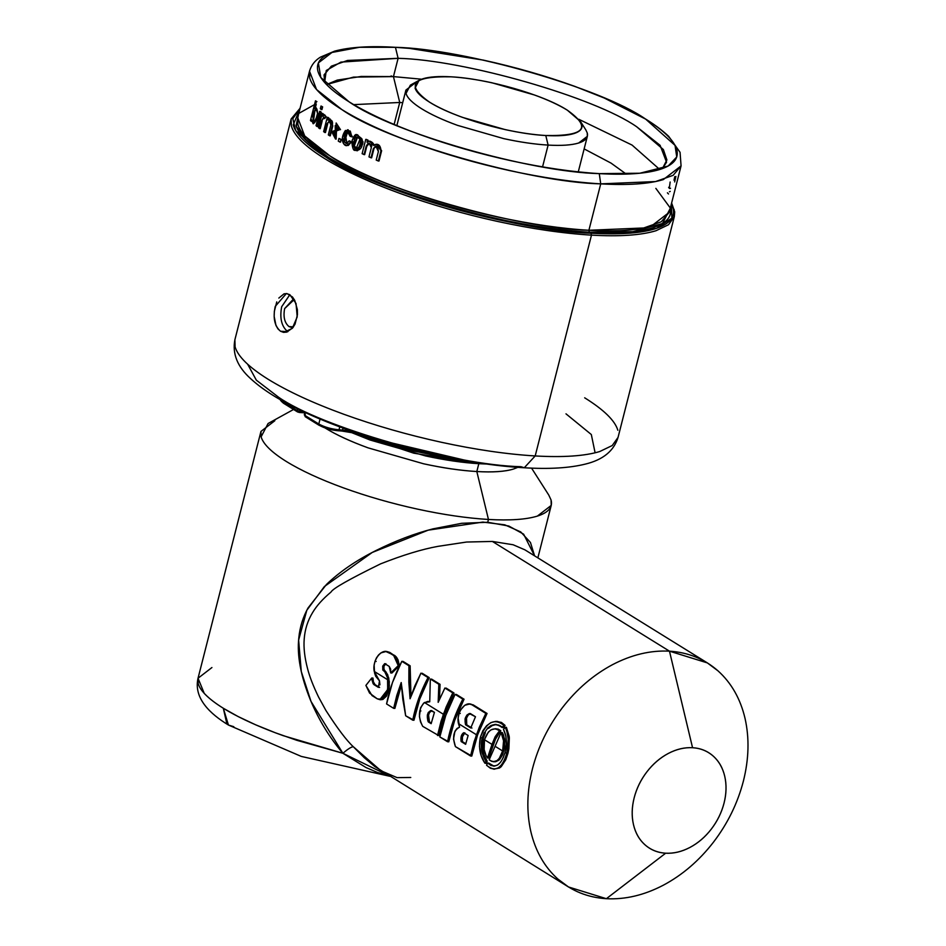 <?xml version="1.0" encoding="UTF-8"?>
<svg xmlns="http://www.w3.org/2000/svg" width="946" height="946" viewBox="0 0 946 946"><rect width="100%" height="100%" fill="white"/><g stroke="black" fill="none" stroke-linecap="round" stroke-linejoin="round"><path stroke-width="1.42" d="M283.895 403.339L283.055 401.861L297.139 410.588L283.055 401.861L283.457 403.209L297.541 411.936L297.139 410.588L300.367 411.522L297.139 410.588L299.184 412.409L300.367 411.522L303.583 411.699L300.367 411.522L299.456 412.503L304.813 412.811M305.558 416.76L304.305 414.797L304.943 412.338M304.718 415.282L305.31 414.573L304.718 415.282L318.802 424.009L304.718 415.282L305.404 412.551L304.718 415.282M360.154 434.048L341.636 431.009L342.547 430.016L341.636 431.009L337.84 430.714L339.023 429.815L337.84 430.714C330.864 430.04 324.797 428.302 319.642 425.487L318.802 424.009L319.204 425.357L305.12 416.63M339.023 429.815C331.266 429.07 324.525 427.131 318.802 424.009C324.502 427.166 331.242 429.106 339.023 429.815L342.547 430.016L339.023 429.815L339.78 426.823L339.023 429.815M283.055 401.861L280.844 400.004L283.055 401.861M351.486 431.069L342.547 430.016L351.486 431.069M341.908 430.95L359.61 433.859M378.601 439.937L411.628 449.918L432.393 454.908L469.382 461.352M297.139 410.588L297.588 408.826L297.139 410.588M300.367 411.522L300.674 410.328L300.367 411.522M343.055 428.041L342.547 430.016L343.055 428.041M320.067 419.019L318.802 424.009L320.067 419.019M399.732 102.475L394.115 124.47L399.732 102.475L402.712 102.665L399.732 102.475L393.453 76.602L421.585 79.204L393.453 76.602L399.732 102.475L353.721 104.628L399.732 102.475M626.252 174.099L611.045 163.114L584.143 148.9L611.045 163.114L626.252 174.099M674.12 209.444L674.332 216.599L618.045 437.407C613.859 450.982 602.933 459.874 585.278 464.119C569.267 468.069 548.928 469.275 524.261 467.762L535.188 455.948C506.867 454.234 475.649 449.693 441.522 442.302C407.371 434.817 374.805 425.475 343.824 414.265C312.984 403.008 287.797 391.372 268.262 379.346C249.011 367.332 237.954 356.512 235.093 346.898L234.892 339.732L235.093 346.898C237.954 356.512 249.011 367.332 268.262 379.346C287.797 391.372 312.984 403.008 343.824 414.265C374.805 425.475 407.371 434.817 441.522 442.302C475.649 449.693 506.867 454.234 535.188 455.948L591.475 235.14C563.154 233.426 531.936 228.885 497.809 221.494C463.646 214.009 431.08 204.667 400.099 193.457C369.271 182.2 344.084 170.564 324.549 158.538C305.298 146.524 294.241 135.716 291.38 126.09L291.167 118.936L291.38 126.09C294.241 135.716 305.298 146.524 324.549 158.538C344.084 170.564 369.271 182.2 400.099 193.457C431.08 204.667 463.646 214.009 497.809 221.494C531.936 228.885 563.154 233.426 591.475 235.14L591.002 233.224C562.905 231.522 531.912 227.016 498.045 219.685C464.155 212.259 431.837 202.976 401.092 191.861C370.489 180.686 345.491 169.133 326.098 157.202C307.001 145.282 296.027 134.545 293.189 125.002L299.882 109.015L292.811 118.652L295.672 130.607L326.098 157.202C372.464 189.874 518.148 231.675 591.002 233.224L591.475 235.14C619.595 236.725 641.104 235.258 656.004 230.729L668.526 224.722L674.332 216.599L668.526 224.722L656.004 230.729C641.104 235.258 619.595 236.725 591.475 235.14L535.188 455.948C563.308 457.533 584.829 456.055 599.729 451.538L612.239 445.531L618.045 437.407L612.239 445.531L599.729 451.538C584.829 456.055 563.308 457.533 535.188 455.948L524.261 467.762L521.01 466.697C454.269 465.278 320.812 426.989 278.349 397.06L256.331 380.15L247.663 364.245M655.85 188.372L670.383 208.096L662.507 223.504L632.921 231.664L589.358 232.196L588.897 230.28C561.439 228.625 531.155 224.214 498.069 217.06C464.947 209.799 433.363 200.741 403.327 189.862C373.422 178.948 349.003 167.667 330.059 156.007C311.388 144.36 300.662 133.871 297.895 124.541L297.694 117.6L304.707 135.94L330.059 156.007C375.361 187.923 517.71 228.778 588.897 230.28L600.722 183.867L599.279 173.626L600.722 183.867C529.535 182.365 387.186 141.51 341.884 109.594L316.532 89.527L309.519 71.187L309.732 78.128C312.499 87.458 323.213 97.946 341.884 109.594C360.828 121.254 385.247 132.546 415.152 143.461C445.199 154.328 476.772 163.386 509.894 170.647C542.992 177.813 573.264 182.211 600.722 183.867C628.002 185.404 648.861 183.985 663.312 179.598L681.073 165.893L673.138 175.341L655.566 181.561L600.722 183.867L588.897 230.28L643.729 227.974L661.313 221.754L669.248 212.306L651.475 226.011C637.025 230.398 616.165 231.817 588.897 230.28L589.358 232.196C616.839 233.745 637.864 232.314 652.433 227.891C666.693 223.351 672.594 216.421 670.135 207.091M278.834 298.073L284.036 293.828L286.993 293.591L292.491 296.997L294.785 300.485L297.363 309.555L297.446 314.722L295.057 324.111L292.681 327.907L286.721 332.117L283.481 332.342L280.524 331.242L277.982 328.924L275.972 325.448L274.163 316.437L274.352 311.281L276.752 301.892M599.279 173.626C572.732 172.018 543.465 167.761 511.467 160.832C479.456 153.82 448.924 145.057 419.882 134.557C390.97 123.997 367.367 113.082 349.05 101.813C331.005 90.556 320.635 80.422 317.962 71.399C315.597 62.448 321.262 55.79 334.943 51.451C348.908 47.205 369.07 45.822 395.44 47.312L359.409 47.3L331.975 52.456L318.364 62.933L320.812 77.513L349.05 101.813C392.838 132.677 530.458 172.16 599.279 173.626L639.827 173.236L668.136 166.047L676.745 156.977L675.042 145.377L645.669 119.125C601.869 88.262 464.261 48.766 395.44 47.312L398.112 58.321L393.453 76.602L361.289 76.449L337.284 80.091L326.524 84.561L353.497 77.111L393.453 76.602L398.112 58.321L395.44 47.312L409.5 48.376L483.24 60.095C515.263 67.119 545.795 75.881 574.837 86.382L604.222 98.006L645.669 119.125C663.714 130.382 674.072 140.516 676.757 149.539C679.11 158.49 673.457 165.136 659.776 169.488C645.811 173.733 625.637 175.105 599.279 173.626M578.786 119.267L632.07 145.081L659.74 169.5L632.07 145.081L578.786 119.267M662.413 168.601L666.563 162.192L660.095 145.294L636.729 126.799C594.963 97.367 463.729 59.704 398.112 58.321C463.729 59.704 594.963 97.367 636.729 126.799L663.371 149.551L666.895 159.945L662.413 168.601M670.548 188.266L669.898 188.55M670.146 182.01L669.307 188.337L668.621 187.296M668.515 193.977L667.415 192.807M293.473 326.843L289.003 326.583L291.557 327.422L293.189 327.257L289.003 326.583C284.557 322.858 283.102 316.851 284.64 308.585L294.253 299.515L293.189 299.338L284.64 308.585C283.102 316.851 284.557 322.858 289.003 326.583L293.473 326.843M287.821 331.727L280.524 331.242L283.93 332.389L292.29 328.368L297.21 316.898L296.039 303.489L289.843 294.679L281.672 306.74C279.543 318.199 281.553 326.5 287.714 331.668C281.553 326.5 279.543 318.199 281.672 306.74L289.854 294.691L286.39 293.532L275.251 306.374C272.791 317.856 274.553 326.145 280.524 331.242L287.714 331.668M324.62 82.503L326.275 70.477L340.891 62.117L398.112 58.321L347.549 60.449L331.348 66.173L324.04 74.888L324.62 82.503M367.616 142.207L368.124 140.221L366.386 139.405L367.497 140.185L367.001 142.172L369.519 141.167L373.741 145.53L376.591 144.336L380.99 150.674L378.353 161.009L376.212 160.087L378.388 151.549L375.988 146.358L373.268 148.924C376.059 144.608 377.761 145.483 378.388 151.549L376.212 160.087L378.353 161.009L380.99 150.674C380.268 141.427 374.013 144.667 373.741 145.53C374.971 145.483 371.281 139.038 367.001 142.172L367.497 140.185L365.771 139.369L362.129 153.69L364.044 154.6L366.173 146.263L367.959 143.414C374.616 145.211 370.324 147.186 371.329 147.659L368.975 156.882L371.009 157.793L373.268 148.924L376.319 146.394M349.109 140.871L346.945 143.378C346.532 143.934 345.692 143.307 344.427 141.498C344.025 137.229 344.663 134.214 346.366 132.452C347.005 133.753 347.525 127.533 350.138 136.33L351.853 136.851L350.268 131.068L345.42 130.442C342.239 135.183 341.518 139.405 343.28 143.118C345.42 146.819 347.892 146.476 350.706 142.077L349.109 140.871L350.706 142.077L346.697 145.566L343.836 143.958L342.547 137.075L347.56 129.768L352.456 136.886L350.138 136.33L347.655 131.943L344.521 141.723L346.591 143.39L349.109 140.871M355.258 150.296C363.891 151.112 362.649 140.209 361.821 138.731L356.914 134.746C355.424 133.705 353.721 135.976 351.817 141.569C352.35 148.108 353.508 151.029 355.258 150.296L352.101 140.292L356.985 134.746L362.318 140.729L356.902 150.698L355.258 150.296M356.843 148.475L356.24 148.439C354.419 148.865 353.532 146.949 353.568 142.68L355.034 138.211L357.056 137.052L359.882 138.979C361.36 139.027 359.362 148.262 358.605 147.552L356.24 148.439L359.988 139.216L357.363 137.04L353.556 145.329L356.843 148.475L354.289 145.921L357.576 137.099M322.03 106.851L321.025 106.011L320.327 108.731L321.333 109.582L322.633 106.886L321.025 106.011L322.633 106.886L321.333 109.582L320.327 108.731L321.025 106.011L322.03 106.851M316.011 125.676L317.016 126.528L320.659 112.219L319.653 111.368L316.011 125.676L319.653 111.368L321.273 112.255L320.268 111.403L321.273 112.255L320.659 112.219L317.016 126.528L317.62 126.563L321.273 112.255L317.62 126.563L316.011 125.676M332.815 125.889L330.284 135.822L329.681 135.786L332.815 125.889L329.681 135.786L328.321 134.888L330.875 124.86L328.321 134.888L329.681 135.786L332.212 125.853C333.229 121.159 331.786 119.22 327.884 120.036L328.38 118.096L327.281 117.316L323.627 131.636L324.856 132.511L327.103 123.69L324.856 132.511L323.627 131.636L327.281 117.316L328.971 118.132L327.884 117.351L328.971 118.132L327.884 120.036L329.657 119.042L332.815 125.889L329.965 119.09M316.283 101.624L315.479 100.808L310.454 120.509L311.269 121.325L311.66 119.787L313.008 123.37C312.96 124.387 313.918 123.5 315.881 120.686C319.795 110.836 315.349 104.545 314.486 108.695L316.283 101.624L316.91 101.66L315.479 100.808L316.91 101.66L316.283 101.624L314.486 108.695L315.775 107.809L317.584 113.366L315.16 122.022L313.28 123.441L311.66 119.787L311.269 121.325L311.884 121.36L310.454 120.509L315.479 100.808L316.283 101.624M313.776 121.076L313.339 115.672L312.712 115.637L313.564 112.278L316.059 109.878M322.101 121.289L320.221 128.668L318.53 127.757L322.172 113.449L323.094 114.17L322.574 116.228L324.206 114.868L325.601 116.689L324.632 118.64L325.601 116.689C325.731 115.53 324.927 115.128 323.201 115.507L322.574 116.228L323.094 114.17L322.172 113.449L318.53 127.757L319.618 128.632L321.498 121.254L319.618 128.632L320.221 128.668L322.101 121.289L321.498 121.254L324.159 117.375M340.643 139.405L338.952 138.423L338.266 141.12L339.957 142.101L341.246 139.44L338.952 138.423L341.246 139.44L339.957 142.101L338.266 141.12L338.952 138.423L340.643 139.405M340.501 129.649L338.408 129.058L335.191 125.593L335.546 139.074L331.691 131.754L333.134 132.263L335.463 136.922L336.149 122.992L339.898 129.614L333.134 132.263L331.691 131.754L338.408 129.058L340.501 129.649L336.161 122.992M331.691 131.754L332.283 131.79L331.691 131.754M336.173 139.097L336.634 125.156M333.134 132.263L332.283 131.79L333.134 132.263M340.56 142.137L339.957 142.101L341.246 139.44L340.56 142.137M322.172 113.449L322.787 113.485L322.172 113.449M323.094 114.17L322.787 113.485L323.094 114.17M312.712 115.637L313.469 121.159L314.983 109.984L313.564 112.278L312.712 115.637L313.339 115.672L314.19 112.314L313.564 112.278M327.706 123.725L325.459 132.546L324.856 132.511L327.706 123.725L327.103 123.69L329.858 121.1M328.487 120.059L328.971 118.132L328.487 120.059M321.936 109.618L321.333 109.582L322.633 106.886L321.936 109.618M346.697 145.566L351.309 142.113L349.713 140.907L351.309 142.113L348.27 145.483M374.344 145.116L369.827 141.202M381.628 150.71L378.991 161.045L378.353 161.009L378.991 161.045L381.628 150.71L376.91 144.36M670.135 164.285L669.803 165.053M669.437 191.79L670.217 191.388M390.142 76.425L391.573 75.976M335.771 136.898L333.725 132.298M323.189 116.263L323.709 114.206L323.189 116.263M326.204 116.725L324.632 118.64L326.204 116.725L324.502 114.939M324.632 118.64L323.567 117.339L321.498 121.254M315.101 108.731L316.236 104.285M313.587 123.382L318.116 114.265L315.775 107.809M330.875 124.86L329.255 121.064L327.103 123.69M357.387 150.721L363.004 141.663L357.588 134.781L363.004 142.645M346.886 143.39L345.515 134.994L347.962 131.979M373.895 148.96L371.624 157.828L373.895 148.96L373.268 148.924L371.009 157.793L371.624 157.828L368.975 156.882L371.329 147.659L369.153 143.189L366.173 146.263L366.788 146.299L364.659 154.636L366.788 146.299L366.173 146.263L364.044 154.6L364.659 154.636L362.129 153.69L365.771 139.369L368.124 140.221L367.935 140.966M366.788 146.299L369.413 143.236M314.19 112.314L313.339 115.672M674.794 176.618L674.001 180.201M675.893 176.453L674.652 181.951M362.862 143.958L355.873 150.331M348.081 129.803L352.456 136.886M671.435 203.721L673.032 207.718C675.527 217.202 669.532 224.237 655.058 228.837C640.265 233.331 618.921 234.797 591.002 233.224L627.86 233.319L656.489 228.376L671.837 218.159L671.435 203.721M298.794 113.26L296.086 125.629C298.877 135.03 309.685 145.601 328.499 157.343C347.596 169.098 372.204 180.473 402.334 191.47C432.618 202.42 464.439 211.561 497.821 218.869C531.167 226.082 561.688 230.528 589.358 232.196C517.616 230.682 374.155 189.507 328.499 157.343L307.308 141.604L296.323 126.397L298.558 113.544L314.51 104.616M297.694 117.6L309.519 71.187C311.317 65.144 314.983 60.461 320.493 57.115L334.612 51.143C349.736 47.075 369.981 45.798 395.333 47.3L409.5 48.376M584.675 397.805C603.926 409.819 614.983 420.627 617.844 430.253M565.992 413.84L591.321 434.533L595.105 452.803M365.286 176.524L363.122 176.524M486.883 464.025L478.818 463.694L476.819 471.534L478.818 463.694C462.736 462.724 444.987 460.146 425.605 455.948L370.087 440.02L349.902 431.932M358.759 433.575L407.525 449.858L457.675 459.732M349.937 431.944L413.804 453.193L478.818 463.694L486.776 464.001M548.112 145.093L545.783 135.514C533.449 134.77 519.851 132.783 504.987 129.567L462.428 117.351C448.995 112.456 438.022 107.383 429.508 102.144C421.124 96.918 416.311 92.2 415.069 88.013L419.066 80.339L422.957 78.743C429.449 76.768 438.814 76.129 451.065 76.815C463.398 77.56 476.997 79.547 491.873 82.763L534.431 94.978C547.864 99.874 558.826 104.947 567.34 110.185L580.466 121.478L581.79 124.316C582.89 128.479 580.253 131.565 573.903 133.587C567.411 135.562 558.034 136.2 545.783 135.514L548.112 145.093C561.427 145.85 571.609 145.152 578.668 143.012C585.574 140.812 588.436 137.454 587.241 132.937L585.799 129.839L587.241 132.937L587.348 136.319L578.668 143.012C571.609 145.152 561.427 145.85 548.112 145.093C534.703 144.289 519.922 142.137 503.757 138.636C519.922 142.137 534.703 144.289 548.112 145.093L542.555 166.886L548.112 145.093M419.066 80.339L410.375 85.128L406.023 93.465C407.371 98.017 412.61 103.138 421.727 108.825C430.974 114.525 442.905 120.036 457.497 125.357L503.757 138.636L457.497 125.357C442.905 120.036 430.974 114.525 421.727 108.825C412.61 103.138 407.371 98.017 406.023 93.465L405.917 90.071L414.596 83.39M451.065 76.815C412.113 76.129 404.923 84.572 429.508 102.144C454.045 117.801 509.456 133.717 545.783 135.514C584.805 136.212 591.995 127.769 567.34 110.185C543.229 94.553 486.835 78.577 451.065 76.815M233.816 726.705L228.435 725.038C210.402 714.053 193.41 698.444 198.033 678.247L204.241 693.383C210.591 700.182 220.548 707.206 234.123 714.455C247.935 721.822 264.301 728.893 283.221 735.669L342.89 753.276C329.681 737.75 318.92 720.143 310.595 700.442C300.781 676.307 296.855 655.46 298.806 637.923C299.835 627.269 302.909 617.289 308.029 607.982L326.5 584.427C339.626 571.774 356.074 560.493 375.881 550.584C395.665 540.722 414.715 533.485 433.043 528.849L461.731 523.292L487.734 522.275L508.818 526.047L523.623 534.159L534.573 555.834L530.47 542.507L520.738 531.924L504.75 524.829L482.862 522.086L428.195 530.162L372.251 552.452L324.395 586.52L306.823 610.253L298.629 640.064L301.289 671.542L311.009 701.412L342.89 753.276C347.809 749.09 351.262 746.891 353.26 746.69C351.262 746.891 347.809 749.09 342.89 753.276L389.113 775.815L377.584 772.504L365.996 767.537L342.89 753.276L296.843 740.316L275.333 732.772L255.574 724.778L238.085 716.536L223.315 708.258L226.874 723.867L228.435 725.038L223.315 708.258C208.735 699.153 200.363 690.958 198.199 683.674L198.033 678.247L211.916 667.545M410.765 777.482L397.06 777.624L380.919 770.742L353.26 746.69L364.175 757.616L374.793 766.544L568.499 886.97L557.868 879.047C571.419 890.943 587.596 897.494 606.374 898.7L665.665 853.197C657.659 852.677 650.765 849.886 644.995 844.813C639.271 839.67 635.428 832.918 633.465 824.557C631.573 816.15 631.798 807.245 634.163 797.833C636.599 788.432 640.844 779.752 646.91 771.818C653.024 763.93 660.142 757.805 668.278 753.465C676.425 749.208 684.526 747.293 692.555 747.718L669.472 651.167C650.623 650.186 631.644 654.691 612.511 664.671C593.426 674.865 576.705 689.208 562.362 707.726C548.148 726.362 538.179 746.713 532.456 768.779C526.922 790.868 526.378 811.763 530.812 831.487C535.436 851.104 544.458 866.962 557.868 879.047C544.458 866.962 535.436 851.104 530.812 831.487C526.378 811.763 526.922 790.868 532.456 768.779C538.179 746.713 548.148 726.362 562.362 707.726C576.705 689.208 593.426 674.865 612.511 664.671C631.644 654.691 650.623 650.186 669.472 651.167L692.555 747.718C700.56 748.227 707.442 751.018 713.225 756.091C718.936 761.234 722.779 767.998 724.754 776.359C726.646 784.754 726.41 793.67 724.057 803.083C721.609 812.484 717.364 821.152 711.309 829.098C705.196 836.985 698.065 843.099 689.941 847.439C681.782 851.696 673.694 853.611 665.665 853.197L606.374 898.7C625.223 899.681 644.202 895.188 663.335 885.196C682.421 875.015 699.141 860.659 713.485 842.153C727.699 823.517 737.667 803.166 743.39 781.089C748.925 759.011 749.48 738.105 745.034 718.381C740.411 698.763 731.388 682.917 717.979 670.832C704.427 658.936 688.262 652.385 669.472 651.167L492.381 541.443L466.591 542.034L437.986 546.35C422.046 549.236 402.925 555.066 380.623 563.851C349.24 579.224 332.708 588.625 331.017 592.03C322.811 598.901 316.709 605.688 312.712 612.393C307.698 620.588 304.86 629.516 304.198 639.165C303.512 647.632 304.624 657.446 307.556 668.621C309.519 676.414 313.185 685.885 318.554 697.025L325.862 710.387C337.379 728.325 346.508 740.422 353.26 746.69M293.567 409.464L268.073 423.512L261.108 436.851C263.272 444.135 271.656 452.33 286.236 461.423C301.029 470.54 320.115 479.362 343.469 487.888C366.942 496.378 391.62 503.461 417.493 509.125C443.343 514.719 467.005 518.172 488.455 519.46C509.764 520.655 526.059 519.543 537.34 516.114C548.396 512.602 552.972 507.233 551.069 499.996L548.763 495.054L551.069 499.996L551.222 505.412L537.34 516.114C526.059 519.543 509.764 520.655 488.455 519.46L487.734 522.275L488.455 519.46C467.005 518.172 443.343 514.719 417.493 509.125C391.62 503.461 366.942 496.378 343.469 487.888C320.115 479.362 301.029 470.54 286.236 461.423C271.656 452.33 263.272 444.135 261.108 436.851L260.954 431.423L274.837 420.722M665.665 853.197C673.694 853.659 681.782 851.743 689.941 847.439C698.089 843.134 705.219 837.021 711.309 829.098C717.399 821.175 721.644 812.496 724.057 803.083C726.457 793.659 726.682 784.754 724.754 776.359C722.815 767.963 718.972 761.211 713.225 756.091C707.466 750.97 700.584 748.18 692.555 747.718C684.526 747.245 676.425 749.161 668.278 753.465C660.119 757.77 653 763.883 646.91 771.818C640.809 779.74 636.563 788.408 634.163 797.833C631.762 807.257 631.526 816.162 633.465 824.557C635.393 832.953 639.236 839.705 644.995 844.813C650.742 849.934 657.636 852.724 665.665 853.197M517.817 467.336L513.489 469.039C505.022 471.605 492.807 472.444 476.819 471.534L488.455 519.46L476.819 471.534C460.737 470.564 442.988 467.986 423.607 463.788L368.089 447.86C350.576 441.463 336.256 434.853 325.164 428.018C336.197 434.853 350.505 441.463 368.089 447.86L423.607 463.788C443.024 468.022 460.761 470.6 476.819 471.534C492.878 472.48 505.105 471.64 513.489 469.039L517.852 467.336M388.522 652.326C381.853 647.726 371.884 660.178 374.238 671.412L387.931 679.902C387.198 675.16 385.495 671.873 382.811 670.04L384.703 663.631L389.22 666.422L390.698 672.961L398.242 665.641L393.713 655.554L388.522 652.326L389.74 652.397L385.72 651.463L394.931 655.625L388.522 652.326M379.831 699.673L381.049 699.744L388.865 689.634L387.671 689.563L379.831 699.65L377.253 698.822C384.856 700.359 388.416 694.045 387.931 679.902L374.238 671.412L379.512 680.907L378.376 687.364L373.871 684.573L371.766 677.998L365.889 685.412L372.05 695.606L377.253 698.822L369.567 693.075L365.889 685.412L371.766 677.998L372.961 678.069L371.766 677.998L371.754 679.323L373.209 683.852L375.065 684.644L373.41 681.889L372.961 678.069L373.41 681.889L375.065 684.644L373.871 684.573L378.376 687.364L378.991 686.914M471.995 704.817C465.467 700.194 455.806 712.799 458.467 723.607L476.417 734.735L485.83 713.39L471.995 704.817L487.048 713.461L473.213 704.888L469.263 703.942L471.995 704.817M466.13 722.484L466.756 724.837L471.948 728.053L465.562 724.766L466.756 724.837L466.532 718.097L465.326 718.026L465.042 719.149L465.562 724.766L470.753 727.982L465.562 724.766C464.226 718.416 465.799 714.668 470.292 713.532L475.483 716.749L470.753 727.982L475.483 716.749L469.311 713.544L466.993 714.987L465.326 718.026L466.532 718.097L468.199 715.058L470.529 713.615M471.782 756.067L470.564 755.996L476.417 734.735L458.467 723.607L459.567 727.167C453.489 730.466 452.105 736.946 455.428 746.607L471.782 756.067L477.659 734.652L487.048 713.461L485.83 713.39L479.22 727.462L474.1 741.735L470.564 755.996L455.428 746.607L453.512 739.098L454.931 731.282L457.013 728.479L459.567 727.167L458.148 718.132L459.058 713.414L460.253 713.485L459.058 713.414L460.466 710.091L464.758 705.278L469.748 703.99M463.658 732.736L468.128 735.503L465.621 744.313L461.14 741.534C460.477 737.324 461.317 734.392 463.658 732.736L461.045 737.076L462.239 737.147L464.853 732.807L462.452 736.236L462.346 741.605L462.239 737.147L461.045 737.076L461.009 740.801L465.621 744.313L468.128 735.503L463.658 732.736M499.701 759.402L502.456 755.026L504.514 747.671L504.762 740.895L503.52 735.018L502.302 732.571L501.096 732.5L495.065 746.288L502.633 750.97C504.384 743.757 503.863 737.596 501.096 732.5L503.568 740.824L502.669 750.828L499.287 758.373L497.005 760.631L493.339 761.731L495.621 761.755L498.932 760.135M494.415 761.684L491.707 761.388L489.165 759.804C495.042 763.777 499.535 760.832 502.633 750.97L495.065 746.288L489.165 759.804L501.096 732.5L502.302 732.571L504.549 738.992L504.608 746.973L502.704 754.447L499.216 759.875L494.462 761.802M484.151 732.689L482.082 738.069L481.242 746.359L482.673 754.447L485.972 761.092L484.943 763.256L485.972 761.092C481.62 754.707 480.32 747.092 482.046 738.223L480.379 737.182C478.428 747.257 479.953 755.949 484.943 763.256L481.171 755.665L479.48 746.453L480.414 737.04L482.85 730.773L486.587 725.736L490.974 722.578L495.751 721.384L500.221 722.354L503.863 725.334C494.486 717.943 486.658 721.893 480.379 737.182L482.046 738.223C487.261 725.085 493.942 721.514 502.09 727.498L503.863 725.334L502.09 727.498L503.307 727.569L505.081 725.405L503.863 725.334L505.081 725.405L501.439 722.425L496.579 721.467M413.958 720.237L405.657 715.767L402.807 699.189L401.199 682.551L396.788 695.452L393.654 708.341L386.571 703.942L392.472 682.539L401.825 661.337L408.92 665.736L408.849 682.149L410.056 698.763L414.868 685.874L420.911 673.162L410.056 698.763L408.92 665.736L401.825 661.337C394.435 675.397 389.35 689.61 386.571 703.942L393.654 708.341L401.199 682.551L405.657 715.767L412.74 720.166C415.519 705.822 420.615 691.621 428.006 677.561L420.911 673.162L429.224 677.632L422.129 673.233L429.224 677.632L428.006 677.561L418.64 698.751L412.74 720.166L413.958 720.237L419.847 698.822L429.224 677.632L419.728 699.129M499.594 730.679C493.256 726.67 488.207 729.685 484.447 739.713L491.991 744.384L495.172 736.686L499.594 730.679L500.812 730.75L498.27 729.165L495.302 728.739L499.594 730.679L495.172 736.686L487.521 757.971L491.991 744.384L484.447 739.713C483.051 746.843 484.068 752.933 487.521 757.971L488.727 758.042L496.366 736.757L495.172 736.686L496.366 736.757L500.812 730.75L499.594 730.679M503.225 757.711L505.069 752.318L506.323 744.053L505.85 736.023L503.497 729.425C506.725 735.846 507.233 743.521 505.034 752.46L506.701 753.501C509.22 743.355 508.735 734.628 505.211 727.297L503.497 729.425L505.211 727.297L506.429 727.368L505.211 727.297L506.772 730.832L508.227 739.204L506.737 753.347L504.596 759.638L501.676 764.723L498.305 767.927L493.729 769.169L499.512 767.998L501.25 766.638L505.803 759.697L507.931 753.418L506.737 753.347L507.931 753.418L508.877 748.854L509.338 737.856M494.427 769.181L490.395 768.235L486.563 765.255C495.373 772.575 502.09 768.66 506.701 753.501L505.034 752.46C501.013 765.456 495.196 768.98 487.592 763.032L486.563 765.255L487.592 763.032L488.798 763.103L487.592 763.032L490.879 765.432L494.38 766.118L497.738 764.947L500.682 762.121M448.782 741.818L439.831 736.946L447.564 741.747C450.343 727.403 455.428 713.201 462.831 699.129L455.085 694.34C447.695 708.4 442.61 722.602 439.831 736.946L445.732 715.543L455.085 694.34L464.048 699.2L456.303 694.411L464.048 699.2L462.831 699.129L453.465 720.332L447.564 741.747L448.782 741.818L454.659 720.403L464.048 699.2L454.553 720.71M438.731 735.586L422.696 726.327L420.497 721.81L419.409 716.394L420.544 707.833L423.619 703.162L427.675 701.435L429.744 701.802L424.447 702.523L443.355 714.242L452.767 692.898L444.892 688.014L438.175 702.346L438.838 684.265L430.324 678.992L429.744 701.802L430.324 678.992L440.056 684.336L431.542 679.062L440.056 684.336L438.838 684.265L438.175 702.346L444.892 688.014L453.985 692.969L446.11 688.085L453.985 692.969L452.767 692.898L446.157 706.981L441.049 721.254L437.513 735.515L443.355 714.242L424.447 702.523C418.439 708.944 417.86 716.879 422.696 726.327L438.731 735.586L444.608 714.171L453.985 692.969L444.49 714.478M429.46 721.952L431.305 723.099L428.254 721.881L429.46 721.952L428.55 715.176L427.344 715.105L427.817 720.899L431.151 723.678L434.439 712.362L431.151 723.678L428.254 721.881C426.339 715.519 427.438 711.747 431.542 710.564L434.439 712.362L430.631 710.588L428.254 712.551L427.344 715.105L428.55 715.176L429.46 712.622L431.825 710.659M439.37 699.508L440.056 684.336L439.5 699.236M431.542 710.564L430.631 710.588M493.847 766.083L488.822 763.126M493.528 766.118L494.38 766.118M394.872 708.412L393.654 708.341L394.872 708.412L401.376 685.294M401.825 661.337L403.055 661.408L401.825 661.337M408.92 665.736L410.138 665.807L403.055 661.408L410.138 665.807L408.92 665.736M487.178 761.163L486.161 763.327L484.943 763.256L486.161 763.327L487.178 761.163L485.972 761.092L487.178 761.163L483.879 754.518L482.436 746.429L483.288 738.14L482.082 738.069L483.288 738.14L485.357 732.76M488.503 728.385L492.192 725.606L496.248 724.47M497.561 721.455L505.081 725.405L503.307 727.569L498.897 725.109L495.042 724.4L490.986 725.535L487.296 728.314M496.011 724.4L495.042 724.4M503.863 750.899L502.669 750.828L503.863 750.899M465.763 743.722L462.346 741.605L465.763 743.722M379.583 687.435L375.065 684.644L379.583 687.435M379.925 684.833L379.512 680.907L375.739 676.343L374.569 673.02L374.131 665.227L374.959 661.408L376.165 661.479L374.959 661.408L376.437 657.931L378.518 654.987L380.931 652.882L386.157 651.498M393.713 655.554L396.776 659.705L398.242 665.641L399.449 665.712L397.131 658.132L394.931 655.625L393.713 655.554M419.693 710.895L420.887 710.966L419.693 710.895M427.675 701.435L429.094 701.494M509.185 736.378L506.429 727.368L509.267 737.04L508.865 748.913L505.779 759.756L500.671 767.159L494.273 769.181M488.727 758.042L487.521 757.971L486.043 755.511L484.139 749.599L484.494 739.559L488.349 732.05L491.08 729.815L495.302 728.739M410.966 696.043L410.138 665.807L410.966 696.043M495.751 721.384L497.773 721.467M470.292 713.532L469.311 713.544M470.966 704.061L468.447 704.226M398.242 665.641L390.698 672.961L391.904 673.032L399.449 665.712L398.242 665.641M386.879 651.522L389.74 652.397L396.102 656.725L397.994 659.776L399.449 665.712L391.904 673.032L390.698 672.961L390.651 669.165L389.22 666.422L384.703 663.631L382.716 666.126L383.922 666.197L385.507 663.903M383.922 666.197L382.716 666.126L382.811 670.04L384.017 670.111L383.922 666.197M387.671 689.563L388.865 689.634L389.35 685.779L388.759 677.986L386.027 671.932L382.811 670.04L384.821 671.861L387.553 677.915L387.671 689.563M466.851 717.234L466.532 718.097M428.751 714.313L428.55 715.176M707.348 662.898L524.864 549.815L513.099 544.754L492.381 541.443L669.472 651.167L707.348 662.898L717.979 670.832C731.388 682.917 740.411 698.763 745.034 718.381C749.48 738.105 748.925 759.011 743.39 781.089C737.667 803.166 727.699 823.517 713.485 842.153C699.141 860.659 682.421 875.015 663.335 885.196C644.202 895.188 625.223 899.681 606.374 898.7L568.499 886.97M496.177 728.798L500.812 730.75L494.924 740.091M469.37 704.049L473.213 704.888L487.048 713.461L477.553 734.959M385.909 663.69L383.887 666.315L383.698 668.964L387.659 674.664L389.326 681.747L388.865 689.634L386.536 696.126L382.858 699.484L380.67 699.709M297.541 411.936L299.456 412.503M338.112 430.797L319.204 425.357M283.457 403.209C280.584 400.808 279.602 399.354 280.524 398.857M470.836 461.589L377.218 439.523M524.261 467.762C455.452 464.167 355.601 438.093 296.145 408.116C276.776 398.585 261.628 388.782 250.69 378.707C237.446 366.812 232.172 353.828 234.892 339.744L291.167 118.936L300.059 108.293M604.222 98.006C633.666 110.706 655.164 123.488 668.692 136.342L680.056 152.318L681.073 165.893L669.248 212.306M335.546 139.074L336.149 139.097M329.657 119.042L330.26 119.078M347.56 129.768L348.199 129.803M369.519 141.167L370.134 141.202M376.591 144.336L377.218 144.371M324.206 114.868L324.809 114.904M313.28 123.441L313.895 123.477M356.985 134.746L357.588 134.781M356.902 150.698L357.517 150.733M356.063 148.451L356.666 148.487M347.655 131.943L348.258 131.979M346.591 143.39L347.194 143.425M375.988 146.358L376.614 146.394M674.332 216.599L674.699 211.821L671.613 203M585.799 129.839L580.466 121.478M396.859 125.617L405.917 90.071M587.348 136.319L578.278 171.876M228.435 725.038L301.301 756.422L389.847 776.276M198.033 678.247L260.954 431.423M551.222 505.412L537.86 557.868M548.763 495.054L531.557 468.116"/></g></svg>
